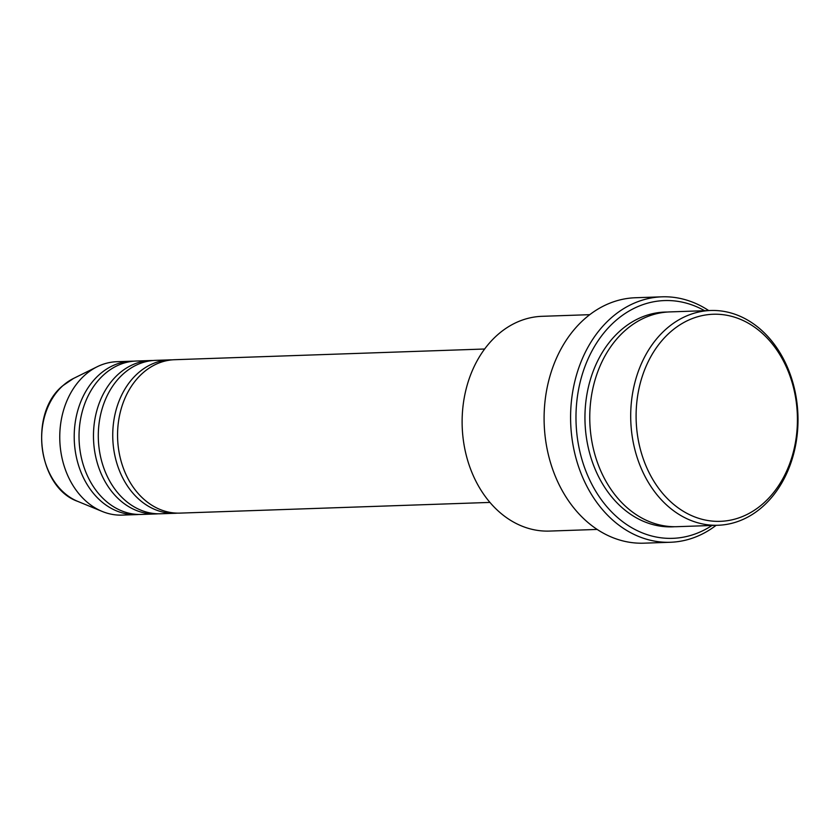 <?xml version="1.0" encoding="UTF-8"?>
<svg xmlns="http://www.w3.org/2000/svg" width="840" height="840" viewBox="0 0 840 840"><rect width="100%" height="100%" fill="white"/><g stroke="black" fill="none" stroke-linecap="round" stroke-linejoin="round"><path stroke-width="1.26" d="M484.638 349.01L174.657 359.709A76.745 59.724 88 0 0 142.663 373.128A76.745 59.724 88 0 0 120.813 460.11A76.745 59.724 88 0 0 179.959 513.114L489.93 502.415M172.253 359.856A76.745 59.724 88 0 0 169.848 359.877A76.745 59.724 88 0 0 137.844 373.296A76.745 59.724 88 0 0 115.993 460.278A76.745 59.724 88 0 0 175.14 513.282A76.745 59.724 88 0 0 177.544 513.135M169.848 359.877L155.4 360.37A76.745 59.724 88 0 0 123.396 373.8A76.745 59.724 88 0 0 101.546 460.772A76.745 59.724 88 0 0 160.692 513.776L175.14 513.282M152.985 360.518A76.745 59.724 88 0 0 150.581 360.538A76.745 59.724 88 0 0 118.577 373.957A76.745 59.724 88 0 0 96.726 460.94A76.745 59.724 88 0 0 155.873 513.944A76.745 59.724 88 0 0 158.277 513.797M150.581 360.538L136.133 361.043A76.745 59.724 88 0 0 104.129 374.462A76.745 59.724 88 0 0 82.278 461.433A76.745 59.724 88 0 0 141.424 514.447L155.873 513.944M133.728 361.19A76.745 59.724 88 0 0 131.313 361.211A76.745 59.724 88 0 0 99.309 374.63A76.745 59.724 88 0 0 77.459 461.601A76.745 59.724 88 0 0 136.605 514.605A76.745 59.724 88 0 0 139.01 514.458M763.529 503.223A103.604 80.63 88 0 0 782.481 359.216A103.604 80.63 88 0 0 669.995 332.367A103.604 80.63 88 0 0 651.042 476.375A103.604 80.63 88 0 0 763.529 503.223M665.847 329.291A107.447 83.622 -92 0 1 710.65 310.495A107.447 83.622 -92 0 1 793.453 384.709A107.447 83.622 -92 0 1 762.856 506.478A107.447 83.622 -92 0 1 718.064 525.263A107.447 83.622 -92 0 1 635.25 451.059A107.447 83.622 -92 0 1 665.847 329.291M589.754 314.675L542.073 316.312A107.447 83.622 88 0 0 497.269 335.108A107.447 83.622 88 0 0 466.673 456.876A107.447 83.622 88 0 0 549.476 531.08L597.167 529.431M704.602 310.706A118.955 92.579 88 0 0 614.901 321.373A118.955 92.579 88 0 0 589.796 480.175A118.955 92.579 88 0 0 712.005 525.472M716.131 525.326A122.798 95.561 -92 0 1 670.425 542.262A122.798 95.561 -92 0 1 575.788 457.454A122.798 95.561 -92 0 1 610.754 318.297A122.798 95.561 -92 0 1 661.952 296.825A122.798 95.561 -92 0 1 708.719 310.569M710.65 310.495L669.711 311.913A107.447 83.622 88 0 0 624.908 330.697A107.447 83.622 88 0 0 594.311 452.466A107.447 83.622 88 0 0 677.114 526.68L718.064 525.263M661.952 296.825L635.46 297.738A122.798 95.561 88 0 0 584.262 319.211A122.798 95.561 88 0 0 549.297 458.367A122.798 95.561 88 0 0 643.933 543.175L670.425 542.262M131.313 361.211L116.865 361.704A76.745 59.724 88 0 0 97.188 366.744A76.745 59.724 88 0 0 84.861 375.123A76.745 59.724 88 0 0 60.543 449.474A76.745 59.724 88 0 0 102.186 511.434A76.745 59.724 88 0 0 122.157 515.109L136.605 514.605M77.679 501.354C37.821 487.442 28.445 413.354 62.716 385.781L73.448 378.483A65.174 50.715 88 0 0 62.979 385.602A65.174 50.715 88 0 0 42.326 448.739A65.174 50.715 88 0 0 77.679 501.354L102.186 511.434M674.709 526.712A107.447 83.622 -92 0 1 589.9 454.104A107.447 83.622 -92 0 1 620.088 330.866A107.447 83.622 -92 0 1 667.296 312.039M73.448 378.483L97.188 366.744"/></g></svg>
